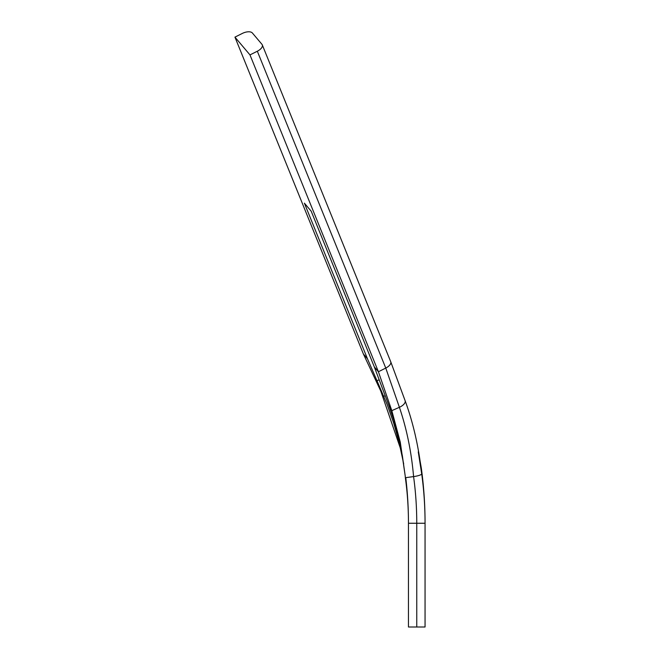 <?xml version="1.0" encoding="UTF-8"?>
<svg xmlns="http://www.w3.org/2000/svg" width="660" height="660" viewBox="0 0 660 660"><rect width="100%" height="100%" fill="white"/><g stroke="black" fill="none" stroke-linecap="round" stroke-linejoin="round"><path stroke-width="0.99" d="M379.153 379.723L377.017 380.795L367.48 358.817L304.375 203.14L311.207 211.216L374.311 366.894L388.806 405.298L394.012 420.626L398.912 438.883L402.352 455.689L405.207 475.942L400.257 442.076L391.817 410.652L378.411 371.745L374.311 366.894M377.017 380.795L387.255 404.811L393.558 422.672L398.846 441.342L403.681 463.848M405.76 477.659A216.125 119.889 -90 0 1 408.457 523.256A188.504 104.56 90 0 0 405.355 477.708L405.207 475.942M416.757 627L416.757 523.256L425.056 523.256A228.789 126.91 90 0 0 421.294 467.973A8.3 1.666 172.1 0 0 421.294 467.957C423.794 486.115 425.048 504.553 425.056 523.256L425.056 627L408.457 627L408.457 523.256L416.757 523.256A193.108 107.118 90 0 0 413.581 476.594L405.355 477.708M402.451 457.347L400.562 448.792L380.754 391L363.379 353.966L234.943 37.125L242.294 33.445A8.3 4.075 157.9 0 1 252.376 33L261.946 44.311A8.3 4.075 157.9 0 1 262.284 44.872A8.3 4.075 157.9 0 1 257.326 51.224L249.975 54.904L234.943 37.125M367.48 358.817L363.379 353.966M262.284 44.872L390.72 361.713A8.3 4.075 157.9 0 1 390.736 361.746A8.3 4.075 157.9 0 1 389.053 365.813A8.3 4.075 157.9 0 1 385.762 368.065L378.411 371.745L249.975 54.904M420.115 461.241L421.69 473.814A8.3 1.666 172.1 0 1 417.648 475.827A8.3 1.666 172.1 0 1 413.581 476.594C411.436 451.869 406.709 428.769 399.399 407.302L385.762 368.065L257.326 51.224M380.754 391L383.774 396.355L385.184 395.695M405.075 400.603A8.3 4.075 157.9 0 1 405.1 400.653A8.3 4.075 157.9 0 1 399.399 407.302L391.817 410.652L388.806 405.298M425.056 523.256A204.617 113.504 90 0 0 421.69 473.814L418.267 451.877M390.728 361.746L405.1 400.653C412.813 421.715 418.168 444.535 421.162 469.12M421.294 467.948L420.115 461.233"/></g></svg>

